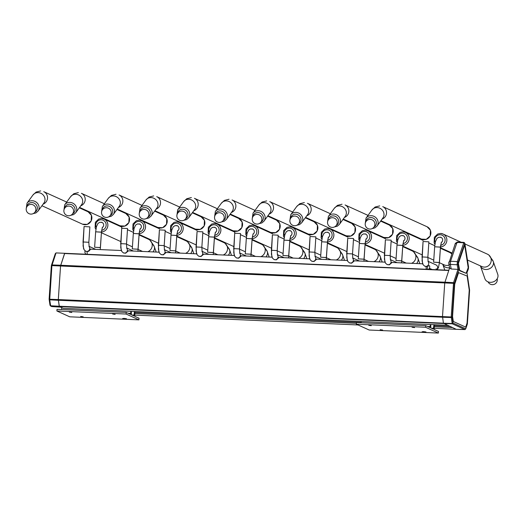 <?xml version="1.0" encoding="UTF-8"?>
<svg xmlns="http://www.w3.org/2000/svg" width="524" height="524" viewBox="0 0 524 524"><rect width="100%" height="100%" fill="white"/><g stroke="black" fill="none" stroke-linecap="round" stroke-linejoin="round"><path stroke-width="0.79" d="M365.804 234.077A2.908 2.817 -65.6 0 0 364.959 233.848A2.908 2.817 -65.6 0 1 365.804 234.077M215.141 227.429A2.908 2.817 -65.6 0 0 214.296 227.2A2.908 2.817 -65.6 0 1 215.141 227.429M466.105 273.253L468.201 267.699L464.67 245.003L458.408 263.395L459.672 270.332L465.967 273.246M177.472 225.765A2.908 2.817 -65.6 0 0 176.627 225.536A2.908 2.817 -65.6 0 1 177.472 225.765M448.819 270.273L64.721 253.315L60.555 265.904L58.321 299.551L59.369 306.573L63.266 308.322M290.473 230.757A2.908 2.817 -65.6 0 0 289.628 230.527A2.908 2.817 -65.6 0 1 290.473 230.757M441.143 237.405A2.908 2.817 -65.6 0 0 440.298 237.176A2.908 2.817 -65.6 0 1 441.143 237.405M159.008 252.175L128.439 250.826L125.629 253.223L123.363 252.863L121.784 251.435L120.743 247.629L121.797 226.322L121.732 228.215L127.463 228.529L121.732 228.215L120.71 243.627L126.435 243.948L120.71 243.627L121.195 250.092L121.784 251.435L123.363 252.863A2.908 2.817 114.4 0 0 127.391 250.334A2.908 2.817 114.4 0 1 123.363 252.863L125.629 253.223L128.439 250.826L159.008 252.175L127.325 250.773M272.008 257.16L241.44 255.81L238.63 258.208L236.363 257.847L234.785 256.419L233.743 252.614L234.798 231.313L234.732 233.2L240.464 233.514L234.732 233.2L233.711 248.618L239.435 248.933L233.711 248.618L234.195 255.077L234.785 256.419L236.363 257.847A2.908 2.817 114.4 0 0 240.392 255.319A2.908 2.817 114.4 0 1 236.363 257.847L238.63 258.208L241.44 255.81L272.008 257.16L240.326 255.764M234.339 255.496L203.771 254.153L200.967 256.544L198.694 256.184L197.116 254.756L196.081 250.95L197.063 231.536L202.795 231.85L197.063 231.536L196.042 246.955L201.773 247.269L196.042 246.955L196.533 253.413L197.116 254.756L198.694 256.184A2.908 2.817 114.4 0 0 202.722 253.662A2.908 2.817 114.4 0 1 198.694 256.184L200.967 256.544L203.771 254.153L234.339 255.496L202.657 254.101M87.148 251.644L88.766 251.225L90.77 249.162L88.766 251.225L87.148 251.644A2.908 0.681 92.5 0 0 87.325 254.317A2.908 0.681 -87.5 0 1 87.148 251.644A2.908 0.681 92.5 0 0 87.325 254.317M422.671 263.808L392.109 262.459L389.299 264.856L387.026 264.496L385.454 263.068L384.413 259.262L385.402 239.848L391.127 240.162L385.402 239.848L384.374 255.267L390.105 255.581L384.374 255.267L384.865 261.725L385.454 263.068L387.026 264.496A2.908 2.817 114.4 0 0 391.055 261.967A2.908 2.817 114.4 0 1 387.026 264.496L389.299 264.856L392.109 262.459L422.671 263.808L390.996 262.413M385.009 262.144L354.44 260.801L351.63 263.192L349.364 262.832L347.785 261.404L346.744 257.598L347.733 238.184L353.464 238.505L347.733 238.184L346.711 253.603L352.436 253.917L346.711 253.603L347.196 260.061L347.785 261.404L349.364 262.832A2.908 2.817 114.4 0 0 353.392 260.31A2.908 2.817 114.4 0 1 349.364 262.832L351.63 263.192L354.44 260.801L385.009 262.144L353.327 260.749M431.828 269.395L429.379 268.288L431.828 269.395M426.15 266.598L424.695 266.159L423.117 264.731L422.082 260.926L423.065 241.512L428.796 241.826L423.065 241.512L422.043 256.924L427.774 257.245L422.043 256.924L422.534 263.389L423.117 264.731L424.695 266.159A2.908 2.817 114.4 0 0 428.724 263.631A2.908 2.817 114.4 0 1 424.695 266.159L426.883 266.552L429.431 265.629L426.15 266.598A2.908 0.681 -87.5 0 0 426.326 269.277A2.908 0.681 -87.5 0 1 426.15 266.598A2.908 0.681 -87.5 0 0 426.326 269.277M347.34 260.487L316.771 259.138L313.968 261.528L311.695 261.168L310.116 259.74L309.081 255.935L310.064 236.521L315.795 236.841L310.064 236.521L309.042 251.939L314.773 252.26L309.042 251.939L309.533 258.398L310.116 259.74L311.695 261.168A2.908 2.817 114.4 0 0 315.723 258.646A2.908 2.817 114.4 0 1 311.695 261.168L313.968 261.528L316.771 259.138L347.34 260.487L315.658 259.085M309.671 258.823L279.109 257.474L276.299 259.871L274.026 259.511L272.454 258.083L271.412 254.278L272.401 234.863L278.126 235.178L272.401 234.863L271.373 250.276L277.104 250.596L271.373 250.276L271.864 256.74L272.454 258.083L274.026 259.511A2.908 2.817 114.4 0 0 278.054 256.983A2.908 2.817 114.4 0 1 274.026 259.511L276.299 259.871L279.109 257.474L309.671 258.823L277.995 257.428M196.67 253.839L166.108 252.489L163.298 254.88L161.025 254.52L159.447 253.092L158.412 249.286L159.401 229.872L165.126 230.193L159.401 229.872L158.372 245.291L164.104 245.612L158.372 245.291L158.864 251.749L159.447 253.092L161.025 254.52A2.908 2.817 114.4 0 0 165.053 251.998A2.908 2.817 114.4 0 1 161.025 254.52L163.298 254.88L166.108 252.489L196.67 253.839L164.995 252.437M403.473 235.741A2.908 2.817 -65.6 0 0 402.629 235.512A2.908 2.817 -65.6 0 1 403.473 235.741M427.492 267.207A2.908 0.681 -87.5 0 1 427.106 269.31M139.803 224.108A2.908 2.817 -65.6 0 0 138.958 223.879A2.908 2.817 -65.6 0 1 139.803 224.108M371.267 325.666L368.765 325.319L371.267 325.666M414.582 327.579L412.08 327.231L414.582 327.579M425.547 327.245L438.378 333.074L369.165 330.022L356.333 324.192L425.547 327.245L425.658 325.607L356.444 322.555L356.333 324.192M380.136 329.694L382.631 330.041L380.136 329.694M423.451 331.607L425.953 331.954L422.082 331.777L423.451 331.607M436.937 330.788L434.173 329.478L434.363 324.703M437.075 330.795L438.49 331.437L438.378 333.074M427.086 326.308L425.658 325.607M430.348 324.526L429.994 327.572L427.217 326.314M430.761 324.546L430.826 327.952L433.341 329.092L433.944 324.683M361.134 321.474L361.082 322.758M64.635 253.275L60.548 265.897L58.308 299.551L59.219 306.245L60.456 307.116L51.765 306.56L50.71 306.082L49.701 299.813L51.915 265.537L56.022 252.915L448.819 270.266M56.022 252.915L55.295 253.688L51.345 265.583L49.112 299.23L50.003 305.237L50.658 306.016M102.141 222.445A2.908 2.817 -65.6 0 0 101.289 222.215A2.908 2.817 -65.6 0 1 102.141 222.445M328.142 232.414A2.908 2.817 -65.6 0 0 327.297 232.184A2.908 2.817 -65.6 0 1 328.142 232.414M454.721 284.191L452.566 316.542L453.306 321.481L465.705 327.114L467.041 323.112L469.235 290.08L467.139 276.043L458.559 272.637L454.721 284.191L452.566 316.542L453.306 321.481L465.705 327.114L467.041 323.112L469.235 290.08L467.139 276.043L458.559 272.637L454.721 284.191L452.566 316.542L453.306 321.481L465.705 327.114L467.041 323.112L469.235 290.08L467.139 276.043L458.559 272.637L454.721 284.191M449.618 267.875L444.745 282.855L442.511 316.503L443.422 323.203L456.293 329.347L464.965 329.576L452.238 323.799L451.21 316.902L453.548 282.672L457.989 269.316L457.151 264.731L457.334 261.587L463.766 242.795A1.782 0.419 -87.5 0 1 464.048 242.416A1.782 0.419 -87.5 0 1 464.146 242.474L464.821 243.267L458.179 262.242L458.061 264.22L459.011 269.421L454.38 283.366L452.147 317.02L453.044 323.053L465.751 328.817L467.369 323.983L469.609 290.231L466.982 272.631L468.41 268.923L468.554 266.952L464.821 243.267M464.677 244.898L468.233 267.79L466.105 273.299L459.738 270.77L458.376 263.31L464.677 244.898M464.611 243.45L463.766 242.795L457.007 242.402L450.548 261.279L450.365 264.423L451.197 269.002L459.011 269.421M451.197 269.002L449.651 268.065L448.806 263.434A1.939 1.317 169.7 0 1 448.832 263.002M465.076 329.445L456.273 329.341M457.616 242.678L457.007 242.402L455.304 243.863M464.048 242.416L457.308 241.996L455.33 243.372M458.179 262.242L457.334 261.587L450.548 261.279A1.939 1.474 -161.1 0 0 448.904 262.151A1.939 1.474 -161.1 0 0 448.852 262.714M458.061 264.22L457.151 264.731L450.365 264.423A1.939 1.317 169.7 0 1 448.813 263.454L455.349 243.313M71.814 312.448L69.312 312.101L71.814 312.448M115.129 314.361L112.634 314.014L115.129 314.361M126.094 314.033L138.925 319.863L69.718 316.81L56.887 310.981L126.094 314.033L126.205 312.396L56.992 309.337L56.887 310.981M80.683 316.476L83.178 316.824L80.683 316.476M123.998 318.389L126.5 318.736L122.629 318.559L123.998 318.389M137.484 317.57L134.72 316.26L134.91 311.492M137.622 317.577L139.037 318.219L138.925 319.863M127.633 313.097L126.205 312.396M130.895 311.315L130.542 314.361L127.764 313.103M131.308 311.328L131.373 314.741L133.889 315.88L134.491 311.472M61.708 307.634L61.629 309.546M252.804 229.093A2.908 2.817 -65.6 0 0 251.959 228.864A2.908 2.817 -65.6 0 1 252.804 229.093M365.385 230.134A6.786 6.57 114.4 0 1 371.405 238.086A6.786 6.57 114.4 0 1 365.136 243.621A6.786 6.57 114.4 0 0 367.743 230.698L365.352 230.128L362.359 230.698L359.025 233.907L358.776 239.54L359.575 240.975L358.776 239.54L359.025 233.907L362.359 230.698L365.352 230.128L367.743 230.698A6.786 6.57 114.4 0 0 365.385 230.134M411.536 263.317A6.786 6.57 -65.6 0 0 412.1 250.845L402.72 246.581L412.1 250.845A6.786 6.57 -65.6 0 1 411.536 263.317M405.091 262.596A6.786 5.692 -19.3 0 0 405.275 263.041A6.786 5.692 -19.3 0 1 405.091 262.596L405.249 263.041L405.091 262.596M416.646 263.546A6.786 5.692 -19.3 0 0 417.903 258.109L413.515 251.658L412.1 250.845L413.515 251.658L417.667 257.461L419.862 263.683L417.903 258.109A6.786 5.692 -19.3 0 1 416.646 263.546M364.953 231.425A5.332 5.161 -65.6 0 0 359.909 239.108A5.332 5.161 -65.6 0 1 364.953 231.425A5.332 5.161 -65.6 0 1 365.313 241.964A5.332 5.161 -65.6 0 0 364.953 231.425M201.092 216.792A6.786 6.57 114.4 0 1 204.262 225.687A6.786 6.57 114.4 0 1 195.478 229.152A6.786 6.57 114.4 0 0 204.262 225.687A6.786 6.57 114.4 0 0 201.092 216.792L204.445 220.309L204.196 225.942L200.273 229.381L195.478 229.152L154.934 210.733L195.478 229.152L200.273 229.381L204.196 225.942L204.445 220.309L201.092 216.792L192.308 212.796L201.092 216.792M156.08 209.148A6.786 6.57 -65.6 0 0 156.735 196.644L179.693 207.072L156.735 196.644A6.786 6.57 -65.6 0 1 156.08 209.148M151.167 197.6A6.786 6.216 -144 0 0 145.927 200.024L149.098 197.07L153.696 195.911L149.098 197.07L145.927 200.024L140.039 208.146L139.22 213.746L140.039 208.146A6.786 6.216 -144 0 1 145.279 205.722A6.786 6.216 -144 0 0 140.039 208.146L145.927 200.024A6.786 6.216 -144 0 1 151.167 197.6A6.786 6.216 -144 0 1 157.174 201.347A6.786 6.216 -144 0 1 156.918 207.995A6.786 6.216 -144 0 0 157.174 201.347A6.786 6.216 -144 0 0 151.167 197.6M151.023 216.117A6.786 6.216 -144 0 0 151.285 209.469A6.786 6.216 -144 0 0 145.279 205.722A6.786 6.216 -144 0 1 151.285 209.469A6.786 6.216 -144 0 1 151.023 216.117L156.918 207.995L151.023 216.117L148.908 217.932L146.124 218.626L148.908 217.932L151.023 216.117M144.991 207.57A5.332 4.886 36 0 1 150.133 211.493A5.332 4.886 36 0 1 147.997 217.06A5.332 4.886 36 0 0 150.133 211.493A5.332 4.886 36 0 0 144.991 207.57A5.332 4.886 36 0 0 140.052 211.493A5.332 4.886 36 0 1 144.991 207.57M214.716 223.486A6.786 6.57 114.4 0 1 220.742 231.438A6.786 6.57 114.4 0 1 214.473 236.972A6.786 6.57 114.4 0 0 217.08 224.049L214.683 223.479L211.689 224.049L208.362 227.259L208.113 232.892L208.906 234.326L208.113 232.892L208.362 227.259L211.689 224.049L214.683 223.479L217.08 224.049A6.786 6.57 114.4 0 0 214.716 223.486M260.867 256.668A6.786 6.57 -65.6 0 0 261.43 244.197L252.051 239.933L261.43 244.197A6.786 6.57 -65.6 0 1 260.867 256.668M254.422 255.948A6.786 5.692 -19.3 0 0 254.605 256.393A6.786 5.692 -19.3 0 1 254.422 255.948L254.579 256.393L254.422 255.948M265.976 256.898A6.786 5.692 -19.3 0 0 267.233 251.454L262.852 245.009L261.43 244.197L262.852 245.009L266.998 250.813L269.192 257.035L267.233 251.454A6.786 5.692 -19.3 0 1 265.976 256.898M214.29 224.776A5.332 5.161 -65.6 0 0 209.24 232.459A5.332 5.161 -65.6 0 1 214.29 224.776A5.332 5.161 -65.6 0 1 214.643 235.315A5.332 5.161 -65.6 0 0 214.29 224.776M389.424 225.097A6.786 6.57 114.4 0 1 392.6 233.999A6.786 6.57 114.4 0 1 383.81 237.464A6.786 6.57 114.4 0 0 392.6 233.999A6.786 6.57 114.4 0 0 389.424 225.097L392.777 228.621L392.528 234.254L388.605 237.686L383.81 237.464L343.266 219.045L383.81 237.464L388.605 237.686L392.528 234.254L392.777 228.621L389.424 225.097L380.64 221.108L389.424 225.097M344.419 217.46A6.786 6.57 -65.6 0 0 345.067 204.956L368.025 215.377L345.067 204.956A6.786 6.57 -65.6 0 1 344.419 217.46M339.506 205.912A6.786 6.216 -144 0 0 334.266 208.336L337.436 205.382L342.028 204.222L337.436 205.382L334.266 208.336L328.371 216.458L327.559 222.058L328.371 216.458A6.786 6.216 -144 0 1 333.611 214.028A6.786 6.216 -144 0 0 328.371 216.458L334.266 208.336A6.786 6.216 -144 0 1 339.506 205.912A6.786 6.216 -144 0 1 345.512 209.659A6.786 6.216 -144 0 1 345.251 216.307A6.786 6.216 -144 0 0 345.512 209.659A6.786 6.216 -144 0 0 339.506 205.912M339.362 224.429A6.786 6.216 -144 0 0 339.618 217.781A6.786 6.216 -144 0 0 333.611 214.028A6.786 6.216 -144 0 1 339.618 217.781A6.786 6.216 -144 0 1 339.362 224.429L345.251 216.307L339.362 224.429L337.24 226.244L334.456 226.938L337.24 226.244L339.362 224.429M333.323 215.881A5.332 4.886 36 0 1 338.465 219.805A5.332 4.886 36 0 1 336.329 225.366A5.332 4.886 36 0 0 338.465 219.805A5.332 4.886 36 0 0 333.323 215.881A5.332 4.886 36 0 0 328.391 219.805A5.332 4.886 36 0 1 333.323 215.881M177.053 221.822A6.786 6.57 114.4 0 1 183.073 229.774A6.786 6.57 114.4 0 1 176.804 235.309A6.786 6.57 114.4 0 0 179.411 222.386L177.02 221.816L174.027 222.392L170.693 225.595L170.444 231.228L171.237 232.663L170.444 231.228L170.693 225.595L174.027 222.392L177.02 221.816L179.411 222.386A6.786 6.57 114.4 0 0 177.053 221.822M223.198 255.005A6.786 6.57 -65.6 0 0 223.768 242.533L214.382 238.269L223.768 242.533A6.786 6.57 -65.6 0 1 223.198 255.005M216.759 254.284A6.786 5.692 -19.3 0 0 216.936 254.73A6.786 5.692 -19.3 0 1 216.759 254.284L216.91 254.73L216.759 254.284M228.313 255.234A6.786 5.692 -19.3 0 0 229.571 249.797L225.182 243.346L223.768 242.533L225.182 243.346L229.335 249.149L231.523 255.371L229.571 249.797A6.786 5.692 -19.3 0 1 228.313 255.234M176.621 223.119A5.332 5.161 -65.6 0 0 171.577 230.802A5.332 5.161 -65.6 0 1 176.621 223.119A5.332 5.161 -65.6 0 1 176.974 233.652A5.332 5.161 -65.6 0 0 176.621 223.119M447.306 325.273L63.227 308.322M449.716 326.367L434.272 325.686M361.095 322.457L134.819 312.468M452.297 327.539L434.173 326.74M356.392 323.308L134.72 313.522M456.155 329.288L434.023 328.312L456.162 329.295M358.023 324.959L134.57 315.101L358.03 324.965M448.747 270.489L64.563 253.531M444.85 282.207L60.666 265.255M454.38 283.366L51.345 265.583M452.147 317.02L58.321 299.551M442.531 317.216L58.341 300.265M443.415 323.17L59.232 306.219M443.514 323.524L59.369 306.573M290.054 226.807A6.786 6.57 114.4 0 1 296.073 234.759A6.786 6.57 114.4 0 1 289.805 240.293A6.786 6.57 114.4 0 0 292.412 227.377L290.021 226.8L287.028 227.377L283.694 230.58L283.445 236.219L284.237 237.654L283.445 236.219L283.694 230.58L287.028 227.377L290.021 226.8L292.412 227.377A6.786 6.57 114.4 0 0 290.054 226.807M336.198 259.996A6.786 6.57 -65.6 0 0 336.768 247.518L327.382 243.26L336.768 247.518A6.786 6.57 -65.6 0 1 336.198 259.996M329.76 259.275A6.786 5.692 -19.3 0 0 329.937 259.714A6.786 5.692 -19.3 0 1 329.76 259.275L329.91 259.714L329.76 259.275M341.314 260.218A6.786 5.692 -19.3 0 0 342.572 254.782L338.183 248.33L336.768 247.518L338.183 248.33L342.336 254.14L344.523 260.363L342.572 254.782A6.786 5.692 -19.3 0 1 341.314 260.218M289.621 228.104A5.332 5.161 -65.6 0 0 284.578 235.787A5.332 5.161 -65.6 0 1 289.621 228.104A5.332 5.161 -65.6 0 1 289.975 238.636A5.332 5.161 -65.6 0 0 289.621 228.104M440.717 233.455A6.786 6.57 114.4 0 1 446.743 241.407A6.786 6.57 114.4 0 1 440.474 246.942A6.786 6.57 114.4 0 0 443.081 234.025L440.691 233.449L437.697 234.025L434.363 237.228L434.114 242.867L434.907 244.302L434.114 242.867L434.363 237.228L437.697 234.025L440.691 233.449L443.081 234.025A6.786 6.57 114.4 0 0 440.717 233.455M481.818 266.533A6.786 6.57 -65.6 0 0 490.608 263.068A6.786 6.57 -65.6 0 0 487.438 254.166L464.985 243.974L487.438 254.166A6.786 6.57 -65.6 0 1 490.608 263.068A6.786 6.57 -65.6 0 1 481.818 266.533L467.48 260.015L481.818 266.533M480.423 265.923A6.786 5.692 -19.3 0 0 488.715 269.048A6.786 5.692 -19.3 0 0 493.235 261.43L488.853 254.985L487.438 254.166L488.853 254.985L492.999 260.788L497.741 274.275A6.786 5.692 -19.3 0 1 493.215 281.886A6.786 5.692 -19.3 0 1 484.923 278.761A6.786 5.692 -19.3 0 0 493.215 281.886A6.786 5.692 -19.3 0 0 497.741 274.275L493.235 261.43A6.786 5.692 -19.3 0 1 488.715 269.048A6.786 5.692 -19.3 0 1 480.423 265.923L484.923 278.761L480.423 265.923M440.291 234.752A5.332 5.161 -65.6 0 0 435.241 242.435A5.332 5.161 -65.6 0 1 440.291 234.752A5.332 5.161 -65.6 0 1 440.645 245.284A5.332 5.161 -65.6 0 0 440.291 234.752M126.736 248.297A2.908 2.817 114.4 0 1 127.391 250.334A2.908 2.817 114.4 0 0 126.736 248.297M239.737 253.288A2.908 2.817 114.4 0 1 240.392 255.319A2.908 2.817 114.4 0 0 239.737 253.288M202.067 251.625A2.908 2.817 114.4 0 1 202.722 253.662A2.908 2.817 114.4 0 0 202.067 251.625M89.722 248.671A2.908 2.817 114.4 0 1 85.694 251.199L84.115 249.771L83.08 245.966L84.063 226.551L89.794 226.866L84.063 226.551L83.041 241.97L88.772 242.285L83.041 241.97L83.532 248.428L84.115 249.771L85.694 251.199A2.908 2.817 114.4 0 0 89.067 246.634A2.908 2.817 114.4 0 1 89.722 248.671M390.406 259.937A2.908 2.817 114.4 0 1 391.055 261.967A2.908 2.817 114.4 0 0 390.406 259.937M352.737 258.273A2.908 2.817 114.4 0 1 353.392 260.31A2.908 2.817 114.4 0 0 352.737 258.273M437.638 267.679A2.908 2.817 114.4 0 1 436.623 269.729A2.908 2.817 114.4 0 0 436.014 264.908A2.908 2.817 114.4 0 1 437.638 267.679M428.069 261.594A2.908 2.817 114.4 0 1 428.724 263.631A2.908 2.817 114.4 0 0 428.069 261.594M315.068 256.609A2.908 2.817 114.4 0 1 315.723 258.646A2.908 2.817 114.4 0 0 315.068 256.609M277.406 254.946A2.908 2.817 114.4 0 1 278.054 256.983A2.908 2.817 114.4 0 0 277.406 254.946M164.405 249.961A2.908 2.817 114.4 0 1 165.053 251.998A2.908 2.817 114.4 0 0 164.405 249.961M141.336 226.892A2.908 2.817 114.4 0 1 139.908 229.25A2.908 2.817 114.4 0 0 139.718 224.115A2.908 2.817 114.4 0 1 141.336 226.892M139.043 233.789L140.085 228.831L139.122 233.861L133.319 233.475L139.043 233.789M138.022 249.208L139.122 233.861L138.1 249.273L132.29 248.893L138.022 249.208M127.535 228.595L126.513 244.014L127.535 228.595M254.337 231.877A2.908 2.817 114.4 0 1 252.909 234.235A2.908 2.817 114.4 0 0 252.719 229.106A2.908 2.817 114.4 0 1 254.337 231.877M252.044 238.78L253.085 233.815L252.123 238.846L246.319 238.459L252.044 238.78M251.022 254.192L252.123 238.846L251.101 254.264L245.291 253.878L251.022 254.192M240.536 233.586L239.514 248.998L240.536 233.586M216.674 230.213A2.908 2.817 114.4 0 1 215.24 232.577A2.908 2.817 114.4 0 0 215.05 227.442A2.908 2.817 114.4 0 1 216.674 230.213M214.382 237.117L215.416 232.152L214.454 237.182L208.65 236.796L214.382 237.117M213.353 252.535L214.454 237.182L213.432 252.601L207.628 252.214L213.353 252.535M202.873 231.922L201.845 247.341L202.873 231.922M103.673 225.228A2.908 2.817 114.4 0 1 102.239 227.586A2.908 2.817 114.4 0 0 102.049 222.458A2.908 2.817 114.4 0 1 103.673 225.228M101.381 232.132L102.416 227.167L101.453 232.198L95.65 231.811L101.381 232.132M100.353 247.544L101.453 232.198L100.431 247.616L94.628 247.23L100.353 247.544M89.873 226.938L88.844 242.35L89.873 226.938M405.006 238.525A2.908 2.817 114.4 0 1 403.572 240.883A2.908 2.817 114.4 0 0 403.388 235.754A2.908 2.817 114.4 0 1 405.006 238.525M402.714 245.429L403.755 240.464L402.792 245.494L396.982 245.108L402.714 245.429M401.692 260.841L402.792 245.494L401.764 260.913L395.961 260.526L401.692 260.841M391.205 240.234L390.184 255.653L391.205 240.234M367.344 236.868A2.908 2.817 114.4 0 1 365.909 239.226A2.908 2.817 114.4 0 0 365.719 234.09A2.908 2.817 114.4 0 1 367.344 236.868M365.045 243.765L366.086 238.8L365.123 243.83L359.32 243.444L365.045 243.765M364.023 259.183L365.123 243.83L364.101 259.249L358.292 258.863L364.023 259.183M353.536 238.571L352.514 253.989L353.536 238.571M442.675 240.189A2.908 2.817 114.4 0 1 441.241 242.547A2.908 2.817 114.4 0 0 441.051 237.418A2.908 2.817 114.4 0 1 442.675 240.189M440.383 247.086L441.418 242.127L440.455 247.158L434.651 246.771L440.383 247.086M439.354 262.504L440.455 247.158L439.433 262.576L433.63 262.19L439.354 262.504M428.874 241.892L427.853 257.31L428.874 241.892M329.675 235.204A2.908 2.817 114.4 0 1 328.24 237.562A2.908 2.817 114.4 0 0 328.05 232.427A2.908 2.817 114.4 0 1 329.675 235.204M327.382 242.101L328.417 237.143L327.454 242.167L321.651 241.787L327.382 242.101M326.354 257.52L327.454 242.167L326.432 257.585L320.629 257.199L326.354 257.52M315.874 236.907L314.845 252.326L315.874 236.907M292.006 233.54A2.908 2.817 114.4 0 1 290.571 235.898A2.908 2.817 114.4 0 0 290.388 230.77A2.908 2.817 114.4 0 1 292.006 233.54M289.713 240.437L290.755 235.479L289.792 240.509L283.982 240.123L289.713 240.437M288.691 255.856L289.792 240.509L288.763 255.928L282.96 255.542L288.691 255.856M278.205 235.243L277.183 250.662L278.205 235.243M179.005 228.556A2.908 2.817 114.4 0 1 177.571 230.914A2.908 2.817 114.4 0 0 177.387 225.779A2.908 2.817 114.4 0 1 179.005 228.556M176.712 235.453L177.754 230.494L176.791 235.518L170.981 235.138L176.712 235.453M175.691 250.872L176.791 235.518L175.763 250.937L169.959 250.551L175.691 250.872M165.204 230.259L164.182 245.677L165.204 230.259M276.423 220.113A6.786 6.57 114.4 0 1 279.6 229.008A6.786 6.57 114.4 0 1 270.81 232.473A6.786 6.57 114.4 0 0 279.6 229.008A6.786 6.57 114.4 0 0 276.423 220.113L279.777 223.63L279.528 229.27L275.604 232.702L270.81 232.473L230.265 214.061L270.81 232.473L275.604 232.702L279.528 229.27L279.777 223.63L276.423 220.113L267.64 216.124L276.423 220.113M231.418 212.475A6.786 6.57 -65.6 0 0 232.067 199.965L255.024 210.393L232.067 199.965A6.786 6.57 -65.6 0 1 231.418 212.475M226.506 200.921A6.786 6.216 -144 0 0 221.266 203.351L224.436 200.397L229.027 199.238L224.436 200.397L221.266 203.351L215.371 211.473L214.558 217.074L215.371 211.473A6.786 6.216 -144 0 1 220.611 209.043A6.786 6.216 -144 0 0 215.371 211.473L221.266 203.351A6.786 6.216 -144 0 1 226.506 200.921A6.786 6.216 -144 0 1 232.512 204.674A6.786 6.216 -144 0 1 232.25 211.323A6.786 6.216 -144 0 0 232.512 204.674A6.786 6.216 -144 0 0 226.506 200.921M226.361 219.445A6.786 6.216 -144 0 0 226.617 212.796A6.786 6.216 -144 0 0 220.611 209.043A6.786 6.216 -144 0 1 226.617 212.796A6.786 6.216 -144 0 1 226.361 219.445L232.25 211.323L226.361 219.445L224.239 221.252L221.456 221.953L224.239 221.252L226.361 219.445M220.322 210.89A5.332 4.886 36 0 1 225.464 214.82A5.332 4.886 36 0 1 223.329 220.381A5.332 4.886 36 0 0 225.464 214.82A5.332 4.886 36 0 0 220.322 210.89A5.332 4.886 36 0 0 215.39 214.82A5.332 4.886 36 0 1 220.322 210.89M163.423 215.128A6.786 6.57 114.4 0 1 166.599 224.023A6.786 6.57 114.4 0 1 157.809 227.488A6.786 6.57 114.4 0 0 166.599 224.023A6.786 6.57 114.4 0 0 163.423 215.128L166.776 218.646L166.527 224.279L162.604 227.717L157.809 227.488L117.265 209.076L157.809 227.488L162.604 227.717L166.527 224.279L166.776 218.646L163.423 215.128L154.639 211.139L163.423 215.128M118.417 207.484A6.786 6.57 -65.6 0 0 119.066 194.98L142.024 205.408L119.066 194.98A6.786 6.57 -65.6 0 1 118.417 207.484M113.505 195.937A6.786 6.216 -144 0 0 108.265 198.36L111.435 195.406L116.027 194.247L111.435 195.406L108.265 198.36L102.37 206.482L101.558 212.082L102.37 206.482A6.786 6.216 -144 0 1 107.61 204.059A6.786 6.216 -144 0 0 102.37 206.482L108.265 198.36A6.786 6.216 -144 0 1 113.505 195.937A6.786 6.216 -144 0 1 119.511 199.69A6.786 6.216 -144 0 1 119.249 206.338A6.786 6.216 -144 0 0 119.511 199.69A6.786 6.216 -144 0 0 113.505 195.937M113.361 214.46A6.786 6.216 -144 0 0 113.616 207.805A6.786 6.216 -144 0 0 107.61 204.059A6.786 6.216 -144 0 1 113.616 207.805A6.786 6.216 -144 0 1 113.361 214.46L119.249 206.338L113.361 214.46L111.239 216.268L108.455 216.969L111.239 216.268L113.361 214.46M107.322 205.906A5.332 4.886 36 0 1 112.463 209.836A5.332 4.886 36 0 1 110.328 215.397A5.332 4.886 36 0 0 112.463 209.836A5.332 4.886 36 0 0 107.322 205.906A5.332 4.886 36 0 0 102.39 209.836A5.332 4.886 36 0 1 107.322 205.906M403.054 231.798A6.786 6.57 114.4 0 1 409.074 239.743A6.786 6.57 114.4 0 1 402.805 245.284A6.786 6.57 114.4 0 0 405.412 232.361L403.022 231.791L400.028 232.361L396.694 235.564L396.445 241.204L397.238 242.638L396.445 241.204L396.694 235.564L400.028 232.361L403.022 231.791L405.412 232.361A6.786 6.57 114.4 0 0 403.054 231.798M444.156 264.869A6.786 6.57 -65.6 0 0 449.094 265.02A6.786 6.57 -65.6 0 1 444.156 264.869L439.426 262.721L444.156 264.869M451.727 253.898A6.786 6.57 -65.6 0 0 449.769 252.509L440.383 248.245L449.769 252.509A6.786 6.57 -65.6 0 1 451.727 253.898M442.76 264.26A6.786 5.692 -19.3 0 0 449.592 267.744A6.786 5.692 -19.3 0 1 442.76 264.26L444.804 270.089L442.76 264.26M402.622 233.088A5.332 5.161 -65.6 0 0 397.578 240.771A5.332 5.161 -65.6 0 1 402.622 233.088A5.332 5.161 -65.6 0 1 402.976 243.627A5.332 5.161 -65.6 0 0 402.622 233.088M139.384 220.159A6.786 6.57 114.4 0 1 145.403 228.11A6.786 6.57 114.4 0 1 139.135 233.645A6.786 6.57 114.4 0 0 141.742 220.728L139.351 220.152L136.358 220.728L133.024 223.931L132.775 229.564L133.574 230.999L132.775 229.564L133.024 223.931L136.358 220.728L139.351 220.152L141.742 220.728A6.786 6.57 114.4 0 0 139.384 220.159M185.535 253.347A6.786 6.57 -65.6 0 0 186.099 240.87L176.719 236.612L186.099 240.87A6.786 6.57 -65.6 0 1 185.535 253.347M179.09 252.62A6.786 5.692 -19.3 0 0 179.274 253.066A6.786 5.692 -19.3 0 1 179.09 252.62L179.247 253.066L179.09 252.62M190.644 253.57A6.786 5.692 -19.3 0 0 191.902 248.134L187.513 241.682L186.099 240.87L187.513 241.682L191.666 247.492L193.86 253.714L191.902 248.134A6.786 5.692 -19.3 0 1 190.644 253.57M138.952 221.456A5.332 5.161 -65.6 0 0 133.908 229.139A5.332 5.161 -65.6 0 1 138.952 221.456A5.332 5.161 -65.6 0 1 139.312 231.988A5.332 5.161 -65.6 0 0 138.952 221.456M351.761 223.44A6.786 6.57 114.4 0 1 354.931 232.335A6.786 6.57 114.4 0 1 346.141 235.8A6.786 6.57 114.4 0 0 354.931 232.335A6.786 6.57 114.4 0 0 351.761 223.44L355.108 226.958L354.859 232.591L350.942 236.029L346.141 235.8L305.597 217.381L346.141 235.8L350.942 236.029L354.859 232.591L355.108 226.958L351.761 223.44L342.978 219.451L351.761 223.44M306.75 215.796A6.786 6.57 -65.6 0 0 307.405 203.292L330.356 213.72L307.405 203.292A6.786 6.57 -65.6 0 1 306.75 215.796M301.837 204.249A6.786 6.216 -144 0 0 296.597 206.672L299.767 203.718L304.365 202.559L299.767 203.718L296.597 206.672L290.702 214.794L289.89 220.394L290.702 214.794A6.786 6.216 -144 0 1 295.942 212.371A6.786 6.216 -144 0 0 290.702 214.794L296.597 206.672A6.786 6.216 -144 0 1 301.837 204.249A6.786 6.216 -144 0 1 307.843 207.995A6.786 6.216 -144 0 1 307.588 214.65A6.786 6.216 -144 0 0 307.843 207.995A6.786 6.216 -144 0 0 301.837 204.249M301.693 222.766A6.786 6.216 -144 0 0 301.948 216.117A6.786 6.216 -144 0 0 295.942 212.371A6.786 6.216 -144 0 1 301.948 216.117A6.786 6.216 -144 0 1 301.693 222.766L307.588 214.65L301.693 222.766L299.577 224.58L296.794 225.281L299.577 224.58L301.693 222.766M295.654 214.218A5.332 4.886 36 0 1 300.796 218.141A5.332 4.886 36 0 1 298.667 223.709A5.332 4.886 36 0 0 300.796 218.141A5.332 4.886 36 0 0 295.654 214.218A5.332 4.886 36 0 0 290.722 218.141A5.332 4.886 36 0 1 295.654 214.218M431.455 328.24L433.603 328.332M427.571 326.478L430.263 326.596M50.71 306.082L59.363 306.619M51.352 265.537L52.014 264.954L60.66 265.216M49.112 299.23L58.308 299.551M49.112 299.283L49.701 299.813L58.334 300.298M50.003 305.237L50.586 305.767L59.219 306.245M314.092 221.776A6.786 6.57 114.4 0 1 317.262 230.671A6.786 6.57 114.4 0 1 308.479 234.136A6.786 6.57 114.4 0 0 317.262 230.671A6.786 6.57 114.4 0 0 314.092 221.776L317.446 225.294L317.197 230.933L313.273 234.366L308.479 234.136L267.934 215.724L308.479 234.136L313.273 234.366L317.197 230.933L317.446 225.294L314.092 221.776L305.309 217.788L314.092 221.776M269.081 214.133A6.786 6.57 -65.6 0 0 269.736 201.629L292.693 212.056L269.736 201.629A6.786 6.57 -65.6 0 1 269.081 214.133M264.168 202.585A6.786 6.216 -144 0 0 258.928 205.008L262.098 202.054L266.696 200.895L262.098 202.054L258.928 205.008L253.04 213.13L252.221 218.737L253.04 213.13A6.786 6.216 -144 0 1 258.28 210.707A6.786 6.216 -144 0 0 253.04 213.13L258.928 205.008A6.786 6.216 -144 0 1 264.168 202.585A6.786 6.216 -144 0 1 270.174 206.338A6.786 6.216 -144 0 1 269.919 212.986A6.786 6.216 -144 0 0 270.174 206.338A6.786 6.216 -144 0 0 264.168 202.585M264.024 221.108A6.786 6.216 -144 0 0 264.286 214.46A6.786 6.216 -144 0 0 258.28 210.707A6.786 6.216 -144 0 1 264.286 214.46A6.786 6.216 -144 0 1 264.024 221.108L269.919 212.986L264.024 221.108L261.908 222.916L259.125 223.617L261.908 222.916L264.024 221.108M257.991 212.554A5.332 4.886 36 0 1 263.133 216.484A5.332 4.886 36 0 1 260.998 222.045A5.332 4.886 36 0 0 263.133 216.484A5.332 4.886 36 0 0 257.991 212.554A5.332 4.886 36 0 0 253.053 216.484A5.332 4.886 36 0 1 257.991 212.554M101.715 218.501A6.786 6.57 114.4 0 1 107.741 226.447A6.786 6.57 114.4 0 1 101.473 231.988A6.786 6.57 114.4 0 0 104.08 219.065L101.682 218.488L98.689 219.065L95.361 222.268L95.113 227.907L95.905 229.342L95.113 227.907L95.361 222.268L98.689 219.065L101.682 218.488L104.08 219.065A6.786 6.57 114.4 0 0 101.715 218.501M147.866 251.684A6.786 6.57 -65.6 0 0 148.43 239.213L139.05 234.948L148.43 239.213A6.786 6.57 -65.6 0 1 147.866 251.684M141.421 250.963A6.786 5.692 -19.3 0 0 141.604 251.409A6.786 5.692 -19.3 0 1 141.421 250.963L141.578 251.409L141.421 250.963M152.975 251.906A6.786 5.692 -19.3 0 0 154.233 246.47L149.851 240.025L148.43 239.213L149.851 240.025L153.997 245.828L156.191 252.051L154.233 246.47A6.786 5.692 -19.3 0 1 152.975 251.906M101.289 219.792A5.332 5.161 -65.6 0 0 96.239 227.475A5.332 5.161 -65.6 0 1 101.289 219.792A5.332 5.161 -65.6 0 1 101.643 230.331A5.332 5.161 -65.6 0 0 101.289 219.792M327.716 228.471A6.786 6.57 114.4 0 1 333.742 236.422A6.786 6.57 114.4 0 1 327.474 241.957A6.786 6.57 114.4 0 0 330.081 229.034L327.69 228.464L324.69 229.04L321.363 232.243L321.114 237.876L321.906 239.311L321.114 237.876L321.363 232.243L324.69 229.04L327.69 228.464L330.081 229.034A6.786 6.57 114.4 0 0 327.716 228.471M373.867 261.653A6.786 6.57 -65.6 0 0 374.437 249.182L365.051 244.924L374.437 249.182A6.786 6.57 -65.6 0 1 373.867 261.653M367.422 260.932A6.786 5.692 -19.3 0 0 367.606 261.378A6.786 5.692 -19.3 0 1 367.422 260.932L367.579 261.378L367.422 260.932M378.976 261.882A6.786 5.692 -19.3 0 0 380.234 256.446L375.852 249.994L374.437 249.182L375.852 249.994L379.998 255.797L382.192 262.026L380.234 256.446A6.786 5.692 -19.3 0 1 378.976 261.882M327.29 229.767A5.332 5.161 -65.6 0 0 322.24 237.451A5.332 5.161 -65.6 0 1 327.29 229.767A5.332 5.161 -65.6 0 1 327.644 240.3A5.332 5.161 -65.6 0 0 327.29 229.767M427.093 226.761A6.786 6.57 114.4 0 1 430.263 235.656A6.786 6.57 114.4 0 1 421.479 239.121A6.786 6.57 114.4 0 0 430.263 235.656A6.786 6.57 114.4 0 0 427.093 226.761L430.446 230.278L430.197 235.918L426.274 239.35L421.479 239.121L380.935 220.709L421.479 239.121L426.274 239.35L430.197 235.918L430.446 230.278L427.093 226.761L382.736 206.613L427.093 226.761M382.081 219.124A6.786 6.57 -65.6 0 0 382.736 206.613A6.786 6.57 -65.6 0 1 382.081 219.124M377.169 207.57A6.786 6.216 -144 0 0 371.929 210L375.099 207.046L379.697 205.886L375.099 207.046L371.929 210L366.04 218.122L365.221 223.722L366.04 218.122A6.786 6.216 -144 0 1 371.28 215.692A6.786 6.216 -144 0 0 366.04 218.122L371.929 210A6.786 6.216 -144 0 1 377.169 207.57A6.786 6.216 -144 0 1 383.175 211.323A6.786 6.216 -144 0 1 382.92 217.971A6.786 6.216 -144 0 0 383.175 211.323A6.786 6.216 -144 0 0 377.169 207.57M377.025 226.093A6.786 6.216 -144 0 0 377.287 219.445A6.786 6.216 -144 0 0 371.28 215.692A6.786 6.216 -144 0 1 377.287 219.445A6.786 6.216 -144 0 1 377.025 226.093L382.92 217.971L377.025 226.093L374.909 227.901L372.125 228.602L374.909 227.901L377.025 226.093M370.992 217.539A5.332 4.886 36 0 1 376.134 221.469A5.332 4.886 36 0 1 373.998 227.03A5.332 4.886 36 0 0 376.134 221.469A5.332 4.886 36 0 0 370.992 217.539A5.332 4.886 36 0 0 366.053 221.469A5.332 4.886 36 0 1 370.992 217.539M454.393 283.32L453.548 282.672L444.863 282.167M452.147 317.072L451.23 317.531L442.531 317.249M453.037 323.02L452.12 323.485L443.422 323.203M453.044 323.053L452.238 323.799L443.566 323.57M465.751 328.817L464.945 329.57M238.761 218.449A6.786 6.57 114.4 0 1 241.931 227.351A6.786 6.57 114.4 0 1 233.141 230.815A6.786 6.57 114.4 0 0 241.931 227.351A6.786 6.57 114.4 0 0 238.761 218.449L242.108 221.973L241.859 227.606L237.942 231.038L233.141 230.815L192.596 212.397L233.141 230.815L237.942 231.038L241.859 227.606L242.108 221.973L238.761 218.449L229.977 214.46L238.761 218.449M193.749 210.812A6.786 6.57 -65.6 0 0 194.404 198.308L217.355 208.729L194.404 198.308A6.786 6.57 -65.6 0 1 193.749 210.812M188.837 199.264A6.786 6.216 -144 0 0 183.597 201.688L186.767 198.734L191.365 197.574L186.767 198.734L183.597 201.688L177.702 209.81L176.889 215.41L177.702 209.81A6.786 6.216 -144 0 1 182.942 207.38A6.786 6.216 -144 0 0 177.702 209.81L183.597 201.688A6.786 6.216 -144 0 1 188.837 199.264A6.786 6.216 -144 0 1 194.843 203.011A6.786 6.216 -144 0 1 194.587 209.659A6.786 6.216 -144 0 0 194.843 203.011A6.786 6.216 -144 0 0 188.837 199.264M188.692 217.781A6.786 6.216 -144 0 0 188.948 211.133A6.786 6.216 -144 0 0 182.942 207.38A6.786 6.216 -144 0 1 188.948 211.133A6.786 6.216 -144 0 1 188.692 217.781L194.587 209.659L188.692 217.781L186.577 219.595L183.793 220.29L186.577 219.595L188.692 217.781M182.653 209.227A5.332 4.886 36 0 1 187.795 213.157A5.332 4.886 36 0 1 185.666 218.718A5.332 4.886 36 0 0 187.795 213.157A5.332 4.886 36 0 0 182.653 209.227A5.332 4.886 36 0 0 177.721 213.157A5.332 4.886 36 0 1 182.653 209.227M132.002 315.022L134.151 315.121M128.118 313.26L130.817 313.385M252.385 225.15A6.786 6.57 114.4 0 1 258.404 233.095A6.786 6.57 114.4 0 1 252.136 238.636A6.786 6.57 114.4 0 0 254.743 225.713L252.352 225.137L249.358 225.713L246.025 228.916L245.776 234.556L246.575 235.99L245.776 234.556L246.025 228.916L249.358 225.713L252.352 225.137L254.743 225.713A6.786 6.57 114.4 0 0 252.385 225.15M298.536 258.332A6.786 6.57 -65.6 0 0 299.099 245.861L289.72 241.597L299.099 245.861A6.786 6.57 -65.6 0 1 298.536 258.332M292.091 257.612A6.786 5.692 -19.3 0 0 292.274 258.057A6.786 5.692 -19.3 0 1 292.091 257.612L292.248 258.057L292.091 257.612M303.645 258.555A6.786 5.692 -19.3 0 0 304.903 253.118L300.514 246.673L299.099 245.861L300.514 246.673L304.667 252.476L306.861 258.699L304.903 253.118A6.786 5.692 -19.3 0 1 303.645 258.555M251.952 226.44A5.332 5.161 -65.6 0 0 246.909 234.123A5.332 5.161 -65.6 0 1 251.952 226.44A5.332 5.161 -65.6 0 1 252.313 236.979A5.332 5.161 -65.6 0 0 251.952 226.44M125.76 213.464A6.786 6.57 114.4 0 1 128.93 222.359A6.786 6.57 114.4 0 1 120.14 225.824A6.786 6.57 114.4 0 0 128.93 222.359A6.786 6.57 114.4 0 0 125.76 213.464L129.107 216.982L128.858 222.621L124.941 226.054L120.14 225.824L79.596 207.412L120.14 225.824L124.941 226.054L128.858 222.621L129.107 216.982L125.76 213.464L116.97 209.476L125.76 213.464M80.748 205.827A6.786 6.57 -65.6 0 0 81.403 193.317L104.355 203.744L81.403 193.317A6.786 6.57 -65.6 0 1 80.748 205.827M75.836 194.273A6.786 6.216 -144 0 0 70.596 196.703L73.766 193.749L78.364 192.583L73.766 193.749L70.596 196.703L64.701 204.819L63.889 210.425L64.701 204.819A6.786 6.216 -144 0 1 69.941 202.395A6.786 6.216 -144 0 0 64.701 204.819L70.596 196.703A6.786 6.216 -144 0 1 75.836 194.273A6.786 6.216 -144 0 1 81.842 198.026A6.786 6.216 -144 0 1 81.587 204.674A6.786 6.216 -144 0 0 81.842 198.026A6.786 6.216 -144 0 0 75.836 194.273M75.692 212.796A6.786 6.216 -144 0 0 75.947 206.148A6.786 6.216 -144 0 0 69.941 202.395A6.786 6.216 -144 0 1 75.947 206.148A6.786 6.216 -144 0 1 75.692 212.796L81.587 204.674L75.692 212.796L73.576 214.604L70.792 215.305L73.576 214.604L75.692 212.796M69.653 204.242A5.332 4.886 36 0 1 74.794 208.172A5.332 4.886 36 0 1 72.666 213.733A5.332 4.886 36 0 0 74.794 208.172A5.332 4.886 36 0 0 69.653 204.242A5.332 4.886 36 0 0 64.721 208.172A5.332 4.886 36 0 1 69.653 204.242M88.091 211.801A6.786 6.57 114.4 0 1 91.261 220.702A6.786 6.57 114.4 0 1 82.478 224.167A6.786 6.57 114.4 0 0 91.261 220.702A6.786 6.57 114.4 0 0 88.091 211.801L91.438 215.325L91.196 220.958L87.272 224.39L82.478 224.167L41.933 205.749L82.478 224.167L87.272 224.39L91.196 220.958L91.438 215.325L88.091 211.801L79.307 207.812L88.091 211.801M43.079 204.163A6.786 6.57 -65.6 0 0 43.734 191.66L66.692 202.081L43.734 191.66A6.786 6.57 -65.6 0 1 43.079 204.163M38.167 192.616A6.786 6.216 -144 0 0 32.927 195.039L36.097 192.085L40.695 190.926L36.097 192.085L32.927 195.039L27.038 203.161L26.22 208.762L27.038 203.161A6.786 6.216 -144 0 1 32.278 200.731A6.786 6.216 -144 0 0 27.038 203.161L32.927 195.039A6.786 6.216 -144 0 1 38.167 192.616A6.786 6.216 -144 0 1 44.173 196.362A6.786 6.216 -144 0 1 43.918 203.011A6.786 6.216 -144 0 0 44.173 196.362A6.786 6.216 -144 0 0 38.167 192.616M38.023 211.133A6.786 6.216 -144 0 0 38.285 204.484A6.786 6.216 -144 0 0 32.278 200.731A6.786 6.216 -144 0 1 38.285 204.484A6.786 6.216 -144 0 1 38.023 211.133L43.918 203.011L38.023 211.133L35.907 212.947L33.123 213.641L35.907 212.947L38.023 211.133M31.99 202.578A5.332 4.886 36 0 1 37.132 206.508A5.332 4.886 36 0 1 34.997 212.069A5.332 4.886 36 0 0 37.132 206.508A5.332 4.886 36 0 0 31.99 202.578A5.332 4.886 36 0 0 27.052 206.508A5.332 4.886 36 0 1 31.99 202.578M397.074 244.02L391.133 241.322L397.074 244.02M385.454 238.741L367.743 230.698L385.454 238.741M406.218 263.081L401.757 261.057L406.218 263.081M396.098 258.489L390.17 255.797L396.098 258.489M384.511 253.223L365.084 244.4L384.511 253.223M246.404 237.372L240.464 234.673L246.404 237.372M234.785 232.093L217.08 224.049L234.785 232.093M255.548 256.433L251.088 254.409L255.548 256.433M245.429 251.841L239.507 249.149L245.429 251.841M233.842 246.575L214.421 237.752L233.842 246.575M208.742 235.708L202.801 233.01L208.742 235.708M197.116 230.429L179.411 222.386L197.116 230.429M217.879 254.775L213.425 252.745L217.879 254.775M207.759 250.177L201.838 247.485L207.759 250.177M196.179 244.918L176.752 236.095L196.179 244.918M447.319 325.273L63.247 308.328M321.743 240.693L315.802 237.994L321.743 240.693M310.123 235.42L292.412 227.377L310.123 235.42M330.88 259.76L326.426 257.736L330.88 259.76M320.76 255.162L314.839 252.47L320.76 255.162M309.18 249.902L289.752 241.079L309.18 249.902M461.159 242.239L443.081 234.025L461.159 242.239M452.035 253L440.422 247.728L452.035 253M133.437 251.048L126.664 247.97L133.437 251.048M246.437 256.033L239.665 252.954L246.437 256.033M208.775 254.369L201.995 251.291L208.775 254.369M95.774 249.385L88.995 246.306L95.774 249.385M86.185 251.422L85.694 251.199L86.185 251.422M397.107 262.681L390.328 259.603L397.107 262.681M359.438 261.017L352.665 257.939L359.438 261.017M436.014 264.908L427.997 261.266L436.014 264.908M321.775 259.354L314.996 256.275L321.775 259.354M284.106 257.697L277.327 254.618L284.106 257.697M171.106 252.706L164.326 249.627L171.106 252.706M436.407 269.716A2.908 2.908 0 0 0 436.132 268.688A2.908 2.908 0 0 1 436.407 269.716M139.718 224.115L137.432 223.938L135.631 225.097L134.098 228.359L133.319 233.475L134.098 228.359L135.631 225.097L137.432 223.938L139.718 224.115M132.29 248.893L133.319 233.475L132.29 248.893M137.891 251.245L138.1 249.273L137.891 251.245M126.795 248.481L126.513 244.014L126.795 248.481M63.869 211.139A4.847 4.847 0 0 0 71.316 215.01A4.847 4.847 0 0 0 70.95 206.62A4.847 4.847 0 0 0 63.869 211.139A4.847 4.847 0 0 0 71.316 215.01A4.847 4.847 0 0 0 70.95 206.62A4.847 4.847 0 0 0 63.869 211.139M252.719 229.106L250.433 228.923L248.631 230.082L247.099 233.344L246.319 238.459L247.099 233.344L248.631 230.082L250.433 228.923L252.719 229.106M245.291 253.878L246.319 238.459L245.291 253.878M250.891 256.229L251.101 254.264L250.891 256.229M239.796 253.465L239.514 248.998L239.796 253.465M176.87 216.124A4.847 4.847 0 0 0 184.317 220.001A4.847 4.847 0 0 0 183.95 211.611A4.847 4.847 0 0 0 176.87 216.124A4.847 4.847 0 0 0 184.317 220.001A4.847 4.847 0 0 0 183.95 211.611A4.847 4.847 0 0 0 176.87 216.124M215.05 227.442L212.764 227.259L210.962 228.425L209.43 231.687L208.65 236.796L209.43 231.687L210.962 228.425L212.764 227.259L215.05 227.442M207.628 252.214L208.65 236.796L207.628 252.214M213.229 254.566L213.432 252.601L213.229 254.566M202.126 251.808L201.845 247.341L202.126 251.808M139.201 214.46A4.847 4.847 0 0 0 146.655 218.338A4.847 4.847 0 0 0 146.281 209.947A4.847 4.847 0 0 0 139.201 214.46A4.847 4.847 0 0 0 146.655 218.338A4.847 4.847 0 0 0 146.281 209.947A4.847 4.847 0 0 0 139.201 214.46M102.049 222.458L99.763 222.274L97.962 223.434L96.429 226.696L95.65 231.811L96.429 226.696L97.962 223.434L99.763 222.274L102.049 222.458M94.628 247.23L95.65 231.811L94.628 247.23M100.228 249.581L100.431 247.616L100.228 249.581M89.126 246.817L88.844 242.35L89.126 246.817M26.2 209.476A4.847 4.847 0 0 0 33.654 213.353A4.847 4.847 0 0 0 33.281 204.963A4.847 4.847 0 0 0 26.2 209.476A4.847 4.847 0 0 0 33.654 213.353A4.847 4.847 0 0 0 33.281 204.963A4.847 4.847 0 0 0 26.2 209.476M403.388 235.754L401.102 235.571L399.295 236.73L397.762 239.999L396.982 245.108L397.762 239.999L399.295 236.73L401.102 235.571L403.388 235.754M395.961 260.526L396.982 245.108L395.961 260.526M401.561 262.878L401.764 260.913L401.561 262.878M390.459 260.114L390.184 255.653L390.459 260.114M327.533 222.772A4.847 4.847 0 0 0 334.987 226.65A4.847 4.847 0 0 0 334.613 218.259A4.847 4.847 0 0 0 327.533 222.772A4.847 4.847 0 0 0 334.987 226.65A4.847 4.847 0 0 0 334.613 218.259A4.847 4.847 0 0 0 327.533 222.772M365.719 234.09L363.433 233.907L361.632 235.073L360.099 238.335L359.32 243.444L360.099 238.335L361.632 235.073L363.433 233.907L365.719 234.09M358.292 258.863L359.32 243.444L358.292 258.863M363.892 261.214L364.101 259.249L363.892 261.214M352.796 258.456L352.514 253.989L352.796 258.456M289.87 221.108A4.847 4.847 0 0 0 297.318 224.986A4.847 4.847 0 0 0 296.951 216.595A4.847 4.847 0 0 0 289.87 221.108A4.847 4.847 0 0 0 297.318 224.986A4.847 4.847 0 0 0 296.951 216.595A4.847 4.847 0 0 0 289.87 221.108M441.051 237.418L438.765 237.234L436.964 238.394L435.431 241.656L434.651 246.771L435.431 241.656L436.964 238.394L438.765 237.234L441.051 237.418M433.63 262.19L434.651 246.771L433.63 262.19M437.042 269.749L438.431 267.751L439.433 262.576L438.431 267.751L437.042 269.749M497.224 280.72A4.847 4.847 0 0 0 497.224 278.932A4.847 4.847 0 0 1 488.152 282.05A4.847 4.847 0 0 0 497.224 280.72M428.128 261.777L427.853 257.31L428.128 261.777M365.202 224.436A4.847 4.847 0 0 0 372.656 228.307A4.847 4.847 0 0 0 372.282 219.916A4.847 4.847 0 0 0 365.202 224.436A4.847 4.847 0 0 0 372.656 228.307A4.847 4.847 0 0 0 372.282 219.916A4.847 4.847 0 0 0 365.202 224.436M328.05 232.427L325.764 232.25L323.963 233.409L322.43 236.671L321.651 241.787L322.43 236.671L323.963 233.409L325.764 232.25L328.05 232.427M320.629 257.199L321.651 241.787L320.629 257.199M326.229 259.55L326.432 257.585L326.229 259.55M315.127 256.793L314.845 252.326L315.127 256.793M252.201 219.451A4.847 4.847 0 0 0 259.655 223.322A4.847 4.847 0 0 0 259.282 214.932A4.847 4.847 0 0 0 252.201 219.451A4.847 4.847 0 0 0 259.655 223.322A4.847 4.847 0 0 0 259.282 214.932A4.847 4.847 0 0 0 252.201 219.451M290.388 230.77L288.102 230.586L286.294 231.746L284.761 235.007L283.982 240.123L284.761 235.007L286.294 231.746L288.102 230.586L290.388 230.77M282.96 255.542L283.982 240.123L282.96 255.542M288.56 257.893L288.763 255.928L288.56 257.893M277.458 255.129L277.183 250.662L277.458 255.129M214.532 217.788A4.847 4.847 0 0 0 221.986 221.659A4.847 4.847 0 0 0 221.613 213.268A4.847 4.847 0 0 0 214.532 217.788A4.847 4.847 0 0 0 221.986 221.659A4.847 4.847 0 0 0 221.613 213.268A4.847 4.847 0 0 0 214.532 217.788M177.387 225.779L175.095 225.602L173.293 226.761L171.761 230.023L170.981 235.138L171.761 230.023L173.293 226.761L175.095 225.602L177.387 225.779M169.959 250.551L170.981 235.138L169.959 250.551M175.56 252.902L175.763 250.937L175.56 252.902M164.457 250.144L164.182 245.677L164.457 250.144M101.532 212.803A4.847 4.847 0 0 0 108.985 216.674A4.847 4.847 0 0 0 108.612 208.283A4.847 4.847 0 0 0 101.532 212.803A4.847 4.847 0 0 0 108.985 216.674A4.847 4.847 0 0 0 108.612 208.283A4.847 4.847 0 0 0 101.532 212.803M85.117 250.865A2.908 2.908 0 0 0 86.054 254.258A2.908 2.908 0 0 1 85.117 250.865M428.377 269.362A2.908 2.908 0 0 0 429.451 265.655A2.908 2.908 0 0 1 428.377 269.362M121.339 250.511L89.656 249.116M434.743 245.684L428.802 242.985L434.743 245.684M423.123 240.405L405.412 232.361L423.123 240.405M433.761 260.146L427.839 257.461L433.761 260.146M422.18 254.887L402.753 246.064L422.18 254.887M451.773 253.773L449.769 252.509L451.773 253.773M171.073 234.045L165.132 231.346L171.073 234.045M159.453 228.765L141.742 220.728L159.453 228.765M180.217 253.112L175.756 251.088L180.217 253.112M170.097 248.514L164.169 245.822L170.097 248.514M158.51 243.254L139.083 234.431L158.51 243.254M50.009 305.263L50.684 306.055M133.404 232.387L127.463 229.689L133.404 232.387M121.784 227.108L104.08 219.065L121.784 227.108M142.548 251.448L138.087 249.424L142.548 251.448M132.428 246.85L126.507 244.164L132.428 246.85M120.841 241.59L101.42 232.767L120.841 241.59M359.405 242.357L353.464 239.658L359.405 242.357M347.785 237.077L330.081 229.034L347.785 237.077M368.549 261.424L364.088 259.393L368.549 261.424M358.429 256.826L352.508 254.133L358.429 256.826M346.842 251.566L327.421 242.743L346.842 251.566M465.757 328.817L465.011 329.55M284.074 239.036L278.133 236.337L284.074 239.036M272.454 233.756L254.743 225.713L272.454 233.756M293.217 258.096L288.757 256.072L293.217 258.096M283.098 253.498L277.17 250.813L283.098 253.498M271.511 248.238L252.083 239.416L271.511 248.238"/></g></svg>

